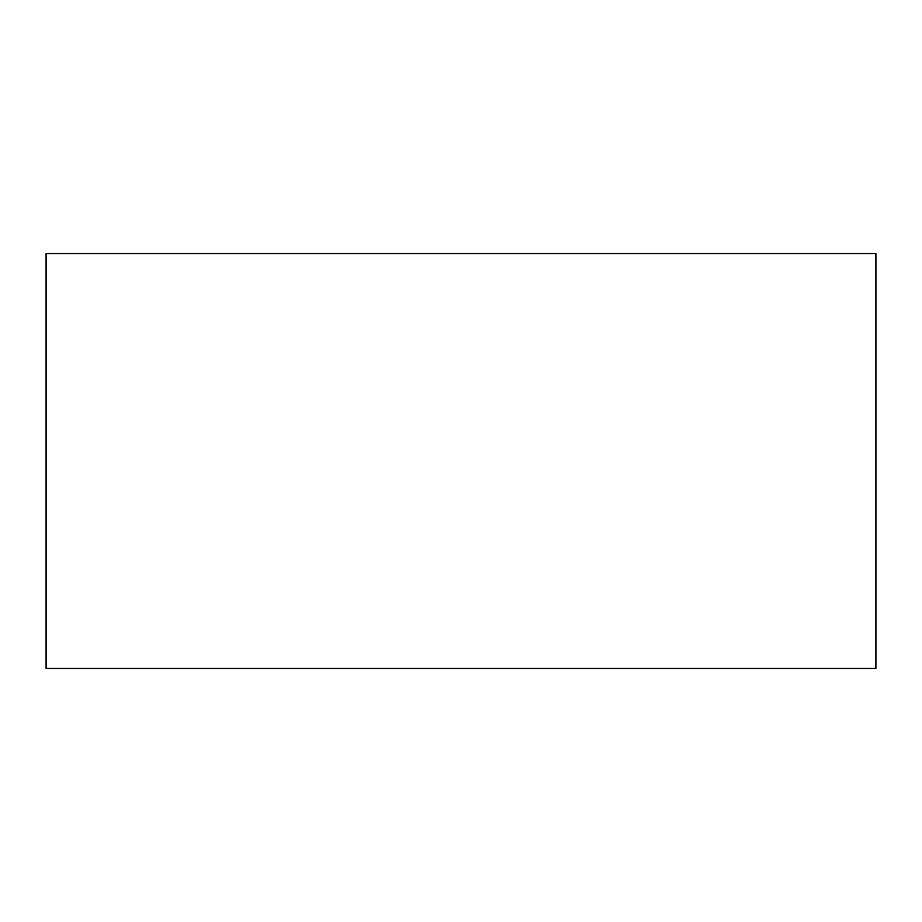 <?xml version="1.0" encoding="UTF-8"?>
<svg xmlns="http://www.w3.org/2000/svg" width="922" height="922" viewBox="0 0 922 922"><rect width="100%" height="100%" fill="white"/><g stroke="black" fill="none" stroke-linecap="round" stroke-linejoin="round"><path stroke-width="0.69" stroke-dasharray="4.61 3.46" d="M46.1 253.55L46.1 668.45L875.9 668.45L875.9 253.55L46.1 253.55"/><path stroke-width="1.38" d="M46.1 253.55L46.1 668.45L875.9 668.45L875.9 253.55L46.1 253.55"/></g></svg>
